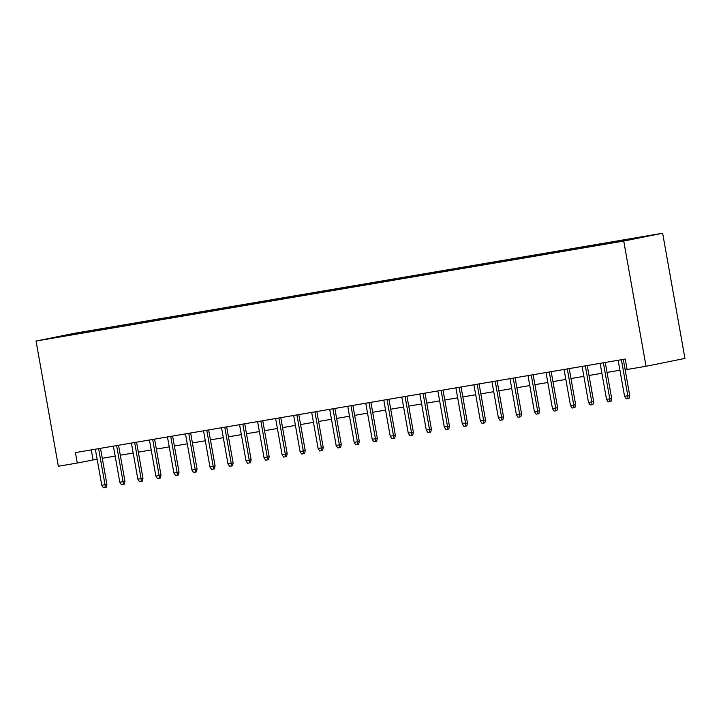 <?xml version="1.0" encoding="UTF-8"?>
<svg xmlns="http://www.w3.org/2000/svg" width="721" height="721" viewBox="0 0 721 721"><rect width="100%" height="100%" fill="white"/><g stroke="black" fill="none" stroke-linecap="round" stroke-linejoin="round"><path stroke-width="1.08" d="M53.102 338.059L63.142 336.193L53.102 338.059M662.644 233.225L74.957 333.201L36.05 341.042L623.737 241.066L662.644 233.225L684.95 358.427L646.043 366.268L623.737 241.066M646.043 366.268L627.117 369.494L625.251 359.058L75.426 452.599L77.282 463.035L97.128 459.16M620.556 241.31L606.857 243.797L620.583 241.463M74.705 334.337L600.8 244.834L643.97 236.758L97.894 329.425L90.54 330.912L90.305 331.678M74.551 334.129L54.724 337.509L70.703 334.283L90.54 330.912M77.282 463.035L58.356 466.253L36.05 341.042M102.274 458.286L115.153 456.096M120.308 455.212L133.187 453.022M138.333 452.148L151.212 449.958M156.358 449.084L169.237 446.894M174.383 446.02L187.262 443.821M192.417 442.946L205.296 440.756M210.442 439.882L223.321 437.692M228.467 436.818L241.346 434.628M246.492 433.745L259.371 431.555M264.526 430.68L277.405 428.49M282.551 427.616L295.43 425.426M300.576 424.552L313.455 422.353M318.601 421.479L331.48 419.289M336.635 418.414L349.514 416.224M354.66 415.35L367.539 413.16M372.685 412.277L385.564 410.087M390.71 409.213L403.589 407.023M408.744 406.148L421.623 403.958M426.769 403.084L439.648 400.885M444.794 400.011L457.673 397.821M462.819 396.947L475.698 394.757M480.853 393.882L493.732 391.692M498.878 390.809L511.757 388.619M516.903 387.745L529.782 385.555M534.928 384.681L547.807 382.49M552.962 381.616L565.841 379.417M570.987 378.543L583.866 376.353M589.012 375.479L601.891 373.289M607.037 372.415L619.916 370.224M625.071 369.341L627.027 369.008M91.279 449.895L93.054 459.854M623.989 240.661L624.143 240.129M98.065 330.362L97.894 329.425M70.703 334.283L70.964 334.742M621.394 359.716L627.82 395.784L629.712 395.405L629.054 398.325L628 398.533L627.82 395.784L624.575 396.334L618.149 360.266M629.712 395.405L623.295 359.391M628 398.533L626.198 398.839L624.575 396.334M603.369 362.78L609.786 398.848L611.678 398.47L611.02 401.39L609.975 401.597L609.786 398.848L606.541 399.398L600.115 363.33M611.678 398.47L605.27 362.456M609.975 401.597L608.173 401.903L606.541 399.398M585.335 365.853L591.761 401.912L593.653 401.534L592.995 404.454L591.941 404.67L591.761 401.912L588.516 402.471L582.09 366.403M593.653 401.534L587.236 365.529M591.941 404.67L590.138 404.977L588.516 402.471M567.31 368.918L573.736 404.986L575.628 404.598L574.97 407.518L573.916 407.735L573.736 404.986L570.491 405.535L564.065 369.467M575.628 404.598L569.211 368.593M573.916 407.735L572.113 408.041L570.491 405.535M549.285 371.982L555.711 408.05L557.603 407.671L556.945 410.591L555.891 410.799L555.711 408.05L552.466 408.6L546.04 372.532M557.603 407.671L551.186 371.657M555.891 410.799L554.088 411.105L552.466 408.6M531.26 375.046L537.677 411.114L539.569 410.736L538.911 413.656L537.866 413.872L537.677 411.114L534.432 411.673L528.006 375.605M539.569 410.736L533.161 374.722M537.866 413.872L536.063 414.178L534.432 411.673M513.226 378.119L519.652 414.187L521.544 413.8L520.886 416.72L519.832 416.936L519.652 414.187L516.407 414.737L509.981 378.669M521.544 413.8L515.127 377.795M519.832 416.936L518.029 417.243L516.407 414.737M495.201 381.184L501.627 417.252L503.519 416.873L502.861 419.793L501.807 420.001L501.627 417.252L498.382 417.801L491.956 381.733M503.519 416.873L497.102 380.859M501.807 420.001L500.004 420.307L498.382 417.801M477.176 384.248L483.602 420.316L485.494 419.937L484.836 422.857L483.782 423.065L483.602 420.316L480.357 420.866L473.931 384.798M485.494 419.937L479.077 383.923M483.782 423.065L481.979 423.371L480.357 420.866M459.151 387.321L465.568 423.38L467.46 423.002L466.802 425.922L465.757 426.138L465.568 423.38L462.323 423.939L455.897 387.871M467.46 423.002L461.052 386.997M465.757 426.138L463.954 426.444L462.323 423.939M441.117 390.385L447.543 426.453L449.435 426.066L448.777 428.986L447.723 429.202L447.543 426.453L444.298 427.003L437.872 390.935M449.435 426.066L443.018 390.061M447.723 429.202L445.92 429.509L444.298 427.003M423.092 393.45L429.518 429.518L431.41 429.139L430.752 432.059L429.698 432.267L429.518 429.518L426.273 430.067L419.847 393.999M431.41 429.139L424.993 393.125M429.698 432.267L427.895 432.573L426.273 430.067M405.067 396.514L411.493 432.582L413.385 432.203L412.727 435.124L411.673 435.34L411.493 432.582L408.248 433.141L401.822 397.073M413.385 432.203L406.968 396.19M411.673 435.34L409.87 435.646L408.248 433.141M387.042 399.587L393.459 435.655L395.351 435.268L394.693 438.188L393.648 438.404L393.459 435.655L390.214 436.205L383.788 400.137M395.351 435.268L388.943 399.263M393.648 438.404L391.845 438.71L390.214 436.205M369.008 402.651L375.434 438.719L377.326 438.341L376.668 441.261L375.614 441.468L375.434 438.719L372.189 439.269L365.763 403.201M377.326 438.341L370.909 402.327M375.614 441.468L373.811 441.775L372.189 439.269M350.983 405.716L357.409 441.784L359.301 441.405L358.643 444.325L357.589 444.533L357.409 441.784L354.164 442.334L347.738 406.274M359.301 441.405L352.884 405.391M357.589 444.533L355.786 444.839L354.164 442.334M332.958 408.789L339.384 444.848L341.276 444.469L340.618 447.39L339.564 447.606L339.384 444.848L336.139 445.407L329.713 409.339M341.276 444.469L334.859 408.465M339.564 447.606L337.761 447.912L336.139 445.407M314.933 411.853L321.35 447.921L323.242 447.534L322.584 450.454L321.539 450.67L321.35 447.921L318.105 448.471L311.679 412.403M323.242 447.534L316.834 411.529M321.539 450.67L319.736 450.976L318.105 448.471M296.899 414.917L303.325 450.986L305.217 450.607L304.559 453.527L303.505 453.734L303.325 450.986L300.08 451.535L293.654 415.467M305.217 450.607L298.8 414.593M303.505 453.734L301.702 454.041L300.08 451.535M278.874 417.982L285.3 454.05L287.192 453.671L286.534 456.591L285.48 456.808L285.3 454.05L282.055 454.609L275.629 418.54M287.192 453.671L280.775 417.657M285.48 456.808L283.677 457.114L282.055 454.609M260.849 421.055L267.275 457.123L269.167 456.735L268.509 459.656L267.455 459.872L267.275 457.123L264.03 457.673L257.604 421.605M269.167 456.735L262.75 420.731M267.455 459.872L265.652 460.178L264.03 457.673M242.824 424.119L249.241 460.187L251.133 459.809L250.475 462.729L249.43 462.936L249.241 460.187L245.996 460.737L239.57 424.669M251.133 459.809L244.725 423.795M249.43 462.936L247.627 463.243L245.996 460.737M224.79 427.183L231.216 463.252L233.108 462.873L232.45 465.793L231.396 466L231.216 463.252L227.971 463.801L221.545 427.742M233.108 462.873L226.691 426.859M231.396 466L229.593 466.307L227.971 463.801M206.765 430.257L213.191 466.316L215.083 465.937L214.425 468.857L213.371 469.074L213.191 466.316L209.946 466.875L203.52 430.807M215.083 465.937L208.666 429.932M213.371 469.074L211.568 469.38L209.946 466.875M188.74 433.321L195.166 469.389L197.058 469.001L196.4 471.922L195.346 472.138L195.166 469.389L191.921 469.939L185.495 433.871M197.058 469.001L190.641 432.997M195.346 472.138L193.543 472.444L191.921 469.939M170.715 436.385L177.132 472.453L179.024 472.075L178.366 474.995L177.321 475.202L177.132 472.453L173.887 473.003L167.461 436.935M179.024 472.075L172.616 436.061M177.321 475.202L175.518 475.509L173.887 473.003M152.681 439.45L159.107 475.518L160.999 475.139L160.341 478.059L159.287 478.275L159.107 475.518L155.862 476.076L149.436 440.008M160.999 475.139L154.582 439.125M159.287 478.275L157.484 478.582L155.862 476.076M134.656 442.523L141.082 478.591L142.974 478.203L142.316 481.123L141.262 481.34L141.082 478.591L137.837 479.141L131.411 443.073M142.974 478.203L136.557 442.198M141.262 481.34L139.459 481.646L137.837 479.141M116.631 445.587L123.057 481.655L124.949 481.277L124.291 484.197L123.237 484.404L123.057 481.655L119.812 482.205L113.386 446.137M124.949 481.277L118.532 445.263M123.237 484.404L121.434 484.71L119.812 482.205M98.606 448.651L105.023 484.719L106.915 484.341L106.257 487.261L105.212 487.468L105.023 484.719L101.778 485.269L95.352 449.21M106.915 484.341L100.507 448.327M105.212 487.468L103.409 487.775L101.778 485.269"/></g></svg>
